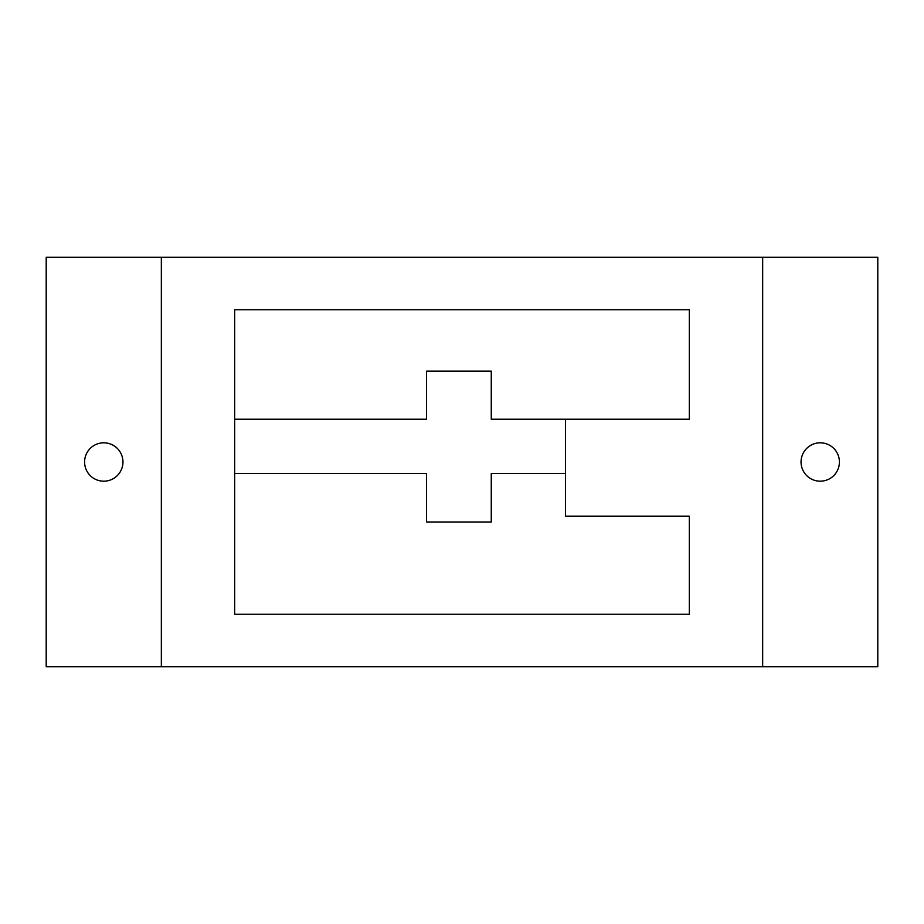 <?xml version="1.0" encoding="UTF-8"?>
<svg xmlns="http://www.w3.org/2000/svg" width="924" height="924" viewBox="0 0 924 924"><rect width="100%" height="100%" fill="white"/><g stroke="black" fill="none" stroke-linecap="round" stroke-linejoin="round"><path stroke-width="1.39" d="M234.65 419.219L426.565 419.219L426.565 371.159L491.268 371.159L491.268 419.219L689.35 419.219L689.35 309.748L234.65 309.748L234.65 614.252L689.35 614.252L689.35 516.169L565.488 516.169L565.488 419.219M161.342 257.299L161.342 666.701L762.658 666.701L762.658 257.299L46.2 257.299L46.2 666.701L161.342 666.701M122.961 462A19.196 19.196 0 0 1 94.179 478.62A19.196 19.196 0 0 1 94.179 445.38A19.196 19.196 0 0 1 122.961 462M839.419 462A19.196 19.196 0 0 1 810.637 478.62A19.196 19.196 0 0 1 810.637 445.38A19.196 19.196 0 0 1 839.419 462M762.658 666.701L877.8 666.701L877.8 257.299L762.658 257.299M565.488 473.515L491.268 473.515L491.268 522.002L426.565 522.002L426.565 473.515L234.65 473.515"/></g></svg>
